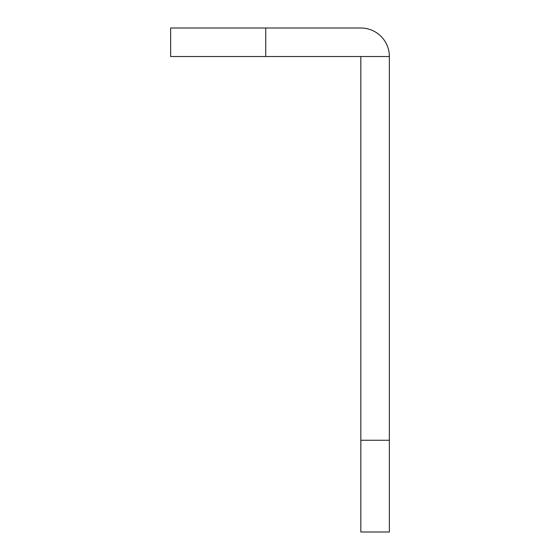 <?xml version="1.0" encoding="UTF-8"?>
<svg xmlns="http://www.w3.org/2000/svg" width="560" height="560" viewBox="0 0 560 560"><rect width="100%" height="100%" fill="white"/><g stroke="black" fill="none" stroke-linecap="round" stroke-linejoin="round"><path stroke-width="0.84" d="M360.829 440.265L360.829 56.525L170.639 56.525L170.639 28L360.829 28A28.525 28.525 0 0 1 389.361 56.525L389.361 440.265L360.829 440.265L360.829 532L389.361 532L389.361 440.265M360.829 56.525L389.361 56.525M265.734 56.525L265.734 28"/></g></svg>

